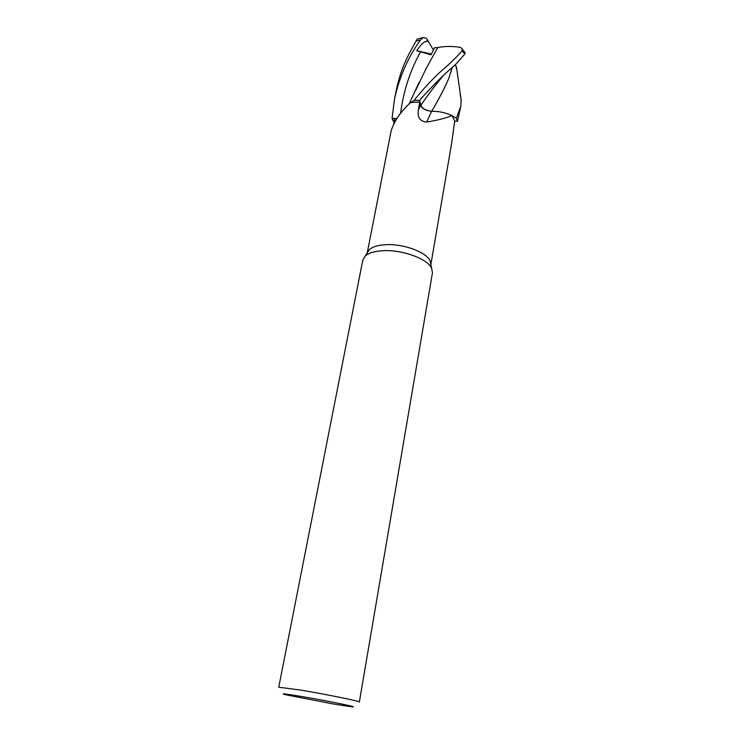 <?xml version="1.0" encoding="UTF-8"?>
<svg xmlns="http://www.w3.org/2000/svg" width="744" height="744" viewBox="0 0 744 744"><rect width="100%" height="100%" fill="white"/><g stroke="black" fill="none" stroke-linecap="round" stroke-linejoin="round"><path stroke-width="1.12" d="M367.229 252.923L391.074 131.232C394.004 121.384 400.486 111.833 410.521 102.579L414.092 100.468L419.551 100.412L420.872 105.267C422.332 108.643 425.959 110.633 431.743 111.247L436.579 111.46L431.725 111.265M454.668 121.17L457.439 121.291L456.323 118.129L452.092 115.701L456.323 118.129L457.486 121.291L460.824 106.178L456.407 118.184L452.101 115.72L454.696 121.012L451.599 143.555L430.85 264.604M367.248 252.886L369.387 249.603C372.679 246.71 378.231 245.074 386.052 244.674C403.546 243.697 426.275 252.114 430.013 260.726L430.841 264.557M420.899 105.36L419.551 100.412L420.853 105.295C422.22 108.568 425.708 110.558 431.306 111.256L431.641 111.275C438.876 111.228 445.647 112.66 451.98 115.562L452.101 115.72M451.98 115.562C446.493 117.989 438.058 120.156 426.675 122.053C419.932 121.467 417.179 117.347 418.426 109.712L419.69 102.03L410.772 102.542L414.092 100.468L410.772 102.542M383.439 250.691C402.616 249.668 427.567 258.866 431.622 268.166L432.459 272.723L359.343 702.029C360.933 701.397 325.76 694.236 300.037 689.995L278.74 687.233L362.839 259.944L365.239 255.983C368.81 252.867 374.883 251.1 383.439 250.691M301.534 696.477C329.229 701.118 363.695 708.325 350.415 706.633L333.554 704.029L285.454 694.71C279.716 693.166 285.073 693.752 301.534 696.477M396.682 118.715L394.804 118.64L393.762 123.764M392.06 118.361L393.502 121.467L392.116 118.361L396.803 118.538L392.06 118.361L394.58 98.71C399.491 76.585 408.158 56.981 420.565 39.888L423.289 37.479L426.331 38.288L428.088 40.957L426.293 41.655C424.219 41.264 421.03 44.287 416.714 50.731L431.018 54.824L434.496 47.793L437.742 47.551M396.784 118.556L392.116 118.361L394.153 121.867M431.306 111.256C425.596 110.624 422.015 108.633 420.574 105.285L419.69 102.03M431.641 111.275L426.675 122.053M415.682 41.683L415.45 42.092C407.089 57.288 401.304 67.276 396.171 90.61L394.58 98.71M414.166 100.421L419.551 100.412L414.166 100.421C424.368 87.169 437.9 73.563 444.875 67.927C451.803 61.771 457.56 56.079 462.154 50.852L462.005 48.797L460.759 47.467C452.836 46.081 445.172 46.1 437.76 47.523L425.791 69.127L415.552 90.647M418.798 83.161L416.082 89.457M419.542 100.384C433.092 85.197 444.986 73.358 455.235 64.849L464.861 54.005L464.879 52.368M452.101 67.844L448.762 78.436C444.931 87.336 439.658 97.566 432.962 109.117L431.669 111.237M427.633 110.531L426.358 110.093M460.108 93.939L461.178 100.124L460.824 106.178M455.495 64.589L456.714 69.183M452.12 67.816L450.92 72.177M448.762 78.427C444.782 87.718 439.509 97.938 432.962 109.117M456.407 118.184L457.486 121.291M416.714 50.731L431.39 54.061M428.088 40.957L433.38 50.025M420.574 105.285L418.426 109.712M420.872 105.267L420.853 105.295C428.609 94.004 436.179 84.035 443.573 75.358M427.335 39.953L426.293 41.655M420.583 51.708C410.009 70.838 403.341 91.447 400.56 113.534M416.036 41.134L420.565 39.888M462.154 50.852L464.861 54.005M430.013 260.726L431.622 268.166M369.387 249.603L365.239 255.983M415.45 42.092L417.049 39.237M419.216 82.138L409.005 104.188M461.178 100.124L456.463 67.044M417.086 39.134L423.289 37.479M462.005 48.797L465.251 52.954"/></g></svg>
